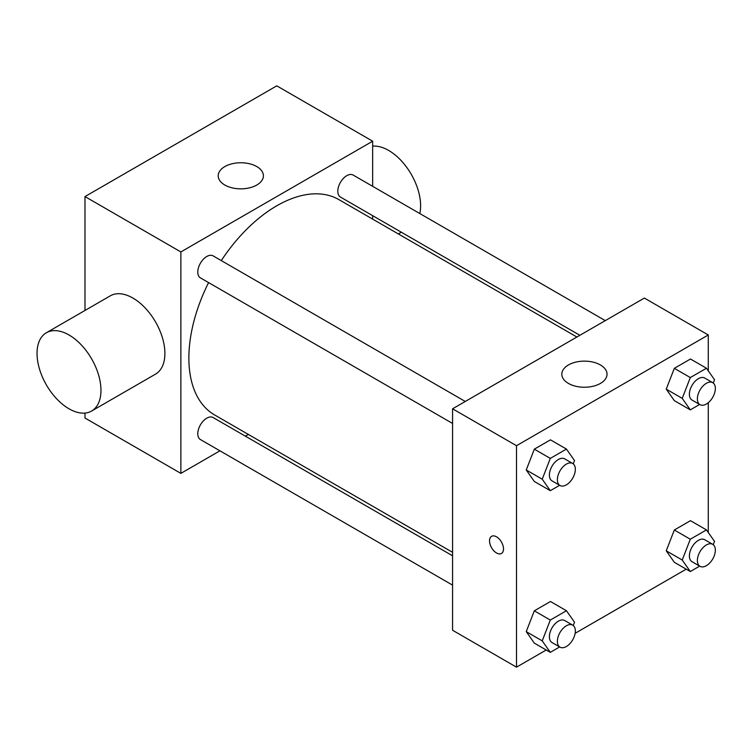 <?xml version="1.0" encoding="UTF-8"?>
<svg xmlns="http://www.w3.org/2000/svg" width="753" height="753" viewBox="0 0 753 753"><rect width="100%" height="100%" fill="white"/><g stroke="black" fill="none" stroke-linecap="round" stroke-linejoin="round"><path stroke-width="1.13" d="M219.951 450.821L180.871 473.383L84.985 418.028L84.985 413.077M84.985 310.462L84.985 196.571L276.765 85.842L372.66 141.206L372.66 186.33M248.349 434.434L245.356 436.156M452.572 423.459L200.411 277.876A12.707 7.332 -60 0 1 200.411 263.211A12.707 7.332 -60 0 1 213.118 255.879L465.269 401.462M452.572 585.128L200.411 439.545A12.707 7.332 -60 0 1 200.411 424.88A12.707 7.332 -60 0 1 213.118 417.539L452.572 555.789M372.66 215.669L372.66 219.114M180.871 473.383L180.871 251.935L372.66 141.206M579.876 335.301L340.422 197.051A12.707 7.332 -60 0 1 340.422 182.386A12.707 7.332 -60 0 1 353.119 175.044L605.28 320.627M452.572 552.335L214.614 414.95A124.311 71.77 -60 0 1 208.59 282.601M221.288 260.594A124.311 71.77 -60 0 1 338.925 199.639L576.883 337.024M46.394 332.741L110.324 295.825A45.208 26.101 60 0 1 155.532 321.926A45.208 26.101 60 0 1 155.532 374.128L91.602 411.034A45.208 26.101 -120 0 0 91.602 358.833A45.208 26.101 -120 0 0 46.394 332.741A45.208 26.101 -120 0 0 39.467 368.961A45.208 26.101 -120 0 0 69.003 408.794A45.208 26.101 -120 0 0 91.602 411.034M180.871 251.935L84.985 196.571M256.792 166.582A22.599 13.046 180 0 1 263.409 175.807A22.599 13.046 180 0 1 240.809 188.852A22.599 13.046 180 0 1 218.21 175.807A22.599 13.046 180 0 1 232.159 163.749A22.599 13.046 180 0 1 256.792 166.582M372.66 146.148A45.208 26.101 60 0 1 388.642 150.431A45.208 26.101 60 0 1 419.807 213.551M546.226 649.999L516.502 667.158L452.572 630.252L452.572 408.794L644.361 298.066L708.281 334.972L708.281 370.853M686.228 569.164L575.141 633.301M674.321 400.634L666.245 389.141L674.321 368.33L690.473 359.012L674.321 368.33L666.245 389.141L674.321 400.634L690.303 409.858L682.227 398.375L690.303 377.564L706.455 368.236L714.522 379.728L713.242 383.023M534.319 643.128L526.243 631.635L534.319 610.824L550.462 601.506L534.319 610.824L526.243 631.635L534.319 643.128L550.302 652.352L542.226 640.859L550.302 620.058L566.444 610.73L574.52 622.223L573.24 625.517M708.281 402.686L708.281 532.512M516.502 667.158L516.502 445.701L708.281 334.972M674.321 562.293L666.245 550.81L674.321 529.999L690.473 520.671L674.321 529.999L666.245 550.81L674.321 562.293L690.303 571.518L682.227 560.034L690.303 539.223L706.455 529.905L714.522 541.388L713.242 544.683M534.319 481.459L526.243 469.976L534.319 449.165L550.462 439.846L534.319 449.165L526.243 469.976L534.319 481.459L550.302 490.683L542.226 479.2L550.302 458.389L566.444 449.07L574.52 460.554L573.24 463.848M516.502 445.701L452.572 408.794M568.44 383.418A22.599 13.046 180 0 1 561.823 374.194A22.599 13.046 180 0 1 584.422 361.139A22.599 13.046 180 0 1 607.031 374.194A22.599 13.046 180 0 1 593.072 386.251A22.599 13.046 180 0 1 568.44 383.418M503.512 548.937A9.893 5.713 60 0 1 501.47 553.464A9.893 5.713 60 0 1 491.577 547.751A9.893 5.713 60 0 1 491.577 536.334A9.893 5.713 60 0 1 499.201 538.979A9.893 5.713 60 0 1 503.512 548.937M501.47 553.455A9.893 5.713 60 0 1 491.587 547.751A9.893 5.713 60 0 1 491.577 536.334M559.658 485.29L550.302 490.683M572.713 463.49L564.722 458.878A12.707 7.332 120 0 0 554.933 462.276A12.707 7.332 120 0 0 549.389 475.068A12.707 7.332 120 0 0 552.024 480.875L560.016 485.497A12.707 7.332 120 0 0 572.713 478.155A12.707 7.332 120 0 0 572.713 463.49A12.707 7.332 120 0 0 562.924 466.898A12.707 7.332 120 0 0 557.38 479.68A12.707 7.332 120 0 0 560.016 485.497M542.226 479.2L526.243 469.976M550.302 458.389L534.319 449.165M566.444 449.07L550.462 439.846M699.659 404.455L690.303 409.858M712.715 382.665L704.733 378.044A12.707 7.332 120 0 0 694.944 381.451A12.707 7.332 120 0 0 689.39 394.233A12.707 7.332 120 0 0 692.026 400.05L700.017 404.662A12.707 7.332 120 0 0 712.724 397.33A12.707 7.332 120 0 0 712.715 382.665A12.707 7.332 120 0 0 702.935 386.063A12.707 7.332 120 0 0 697.382 398.845A12.707 7.332 120 0 0 700.017 404.662M682.227 398.375L666.245 389.141M690.303 377.564L674.321 368.33M706.455 368.236L690.473 359.012M559.658 646.949L550.302 652.352M572.713 625.15L564.722 620.538A12.707 7.332 120 0 0 554.933 623.945A12.707 7.332 120 0 0 549.389 636.727A12.707 7.332 120 0 0 552.024 642.544L560.016 647.156A12.707 7.332 120 0 0 572.713 639.824A12.707 7.332 120 0 0 572.713 625.15A12.707 7.332 120 0 0 562.924 628.557A12.707 7.332 120 0 0 557.38 641.34A12.707 7.332 120 0 0 560.016 647.156M542.226 640.859L526.243 631.635M550.302 620.058L534.319 610.824M566.444 610.73L550.462 601.506M699.659 566.115L690.303 571.518M712.715 544.325L704.733 539.713A12.707 7.332 120 0 0 694.944 543.111A12.707 7.332 120 0 0 689.39 555.893A12.707 7.332 120 0 0 692.026 561.71L700.017 566.322A12.707 7.332 120 0 0 712.724 558.99A12.707 7.332 120 0 0 712.715 544.325A12.707 7.332 120 0 0 702.935 547.723A12.707 7.332 120 0 0 697.382 560.514A12.707 7.332 120 0 0 700.017 566.322M682.227 560.034L666.245 550.81M690.303 539.223L674.321 529.999M706.455 529.905L690.473 520.671M401.33 232.216L398.337 233.938"/></g></svg>
